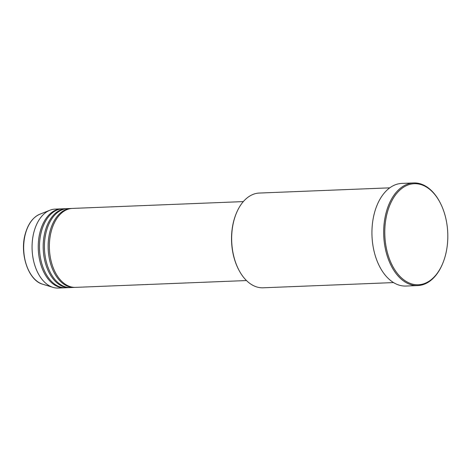 <?xml version="1.0" encoding="UTF-8"?>
<svg xmlns="http://www.w3.org/2000/svg" width="471" height="471" viewBox="0 0 471 471"><rect width="100%" height="100%" fill="white"/><g stroke="black" fill="none" stroke-linecap="round" stroke-linejoin="round"><path stroke-width="0.71" d="M243.33 201.6L72.41 208.417A39.505 24.592 87.7 0 0 51.321 231.031A39.505 24.592 87.7 0 0 75.56 287.369L246.48 280.551M71.792 208.453A39.505 24.592 87.7 0 0 71.174 208.465A39.505 24.592 87.7 0 0 50.085 231.078A39.505 24.592 87.7 0 0 74.324 287.422A39.505 24.592 87.7 0 0 74.942 287.381M71.174 208.465L67.465 208.612A39.505 24.592 87.7 0 0 46.382 231.232A39.505 24.592 87.7 0 0 70.615 287.569L74.324 287.422M66.847 208.653A39.505 24.592 87.7 0 0 66.228 208.665A39.505 24.592 87.7 0 0 45.145 231.279A39.505 24.592 87.7 0 0 69.378 287.616A39.505 24.592 87.7 0 0 69.996 287.581M66.228 208.665L62.525 208.812A39.505 24.592 87.7 0 0 41.436 231.426A39.505 24.592 87.7 0 0 65.675 287.763L69.378 287.616M61.907 208.847A39.505 24.592 87.7 0 0 61.289 208.859A39.505 24.592 87.7 0 0 40.2 231.473A39.505 24.592 87.7 0 0 64.439 287.816A39.505 24.592 87.7 0 0 65.057 287.775M238.891 270.066L238.65 269.6A46.617 29.019 -92.3 0 1 233.846 220.552A46.617 29.019 -92.3 0 1 236.395 213.139L236.601 212.651A47.412 29.514 87.7 0 0 234.01 220.187A47.412 29.514 87.7 0 0 238.891 270.066A47.412 29.514 87.7 0 0 263.095 287.793L393.538 282.588M387.292 212.651A50.568 31.48 87.7 0 0 401.333 277.749A50.568 31.48 87.7 0 0 442.54 263.86A50.568 31.48 87.7 0 0 445.301 255.818A50.568 31.48 87.7 0 0 440.097 202.612A50.568 31.48 87.7 0 0 387.292 212.651M442.54 263.86L442.334 264.349A51.363 31.975 -92.3 0 1 417.724 285.579A51.363 31.975 -92.3 0 1 386.22 212.339A51.363 31.975 -92.3 0 1 413.632 182.942A51.363 31.975 -92.3 0 1 439.849 202.141L440.097 202.612M413.632 182.942L401.893 183.407A51.363 31.975 87.7 0 0 374.48 212.81A51.363 31.975 87.7 0 0 405.984 286.05L417.724 285.579M61.289 208.859L55.107 209.106A39.505 24.592 87.7 0 0 49.908 210.225A39.505 24.592 87.7 0 0 34.024 231.72A39.505 24.592 87.7 0 0 52.982 287.363A39.505 24.592 87.7 0 0 58.257 288.058L64.439 287.816M389.758 187.847L259.315 193.051A47.412 29.514 87.7 0 0 236.601 212.651M25.452 233.704A35.855 22.32 87.7 0 0 42.661 284.201C28.419 280.575 19.393 253.787 25.287 233.822C28.148 223.731 33.011 217.19 39.87 214.199A35.855 22.32 87.7 0 0 25.452 233.704M42.661 284.201L52.982 287.363M39.87 214.199L49.908 210.225"/></g></svg>
